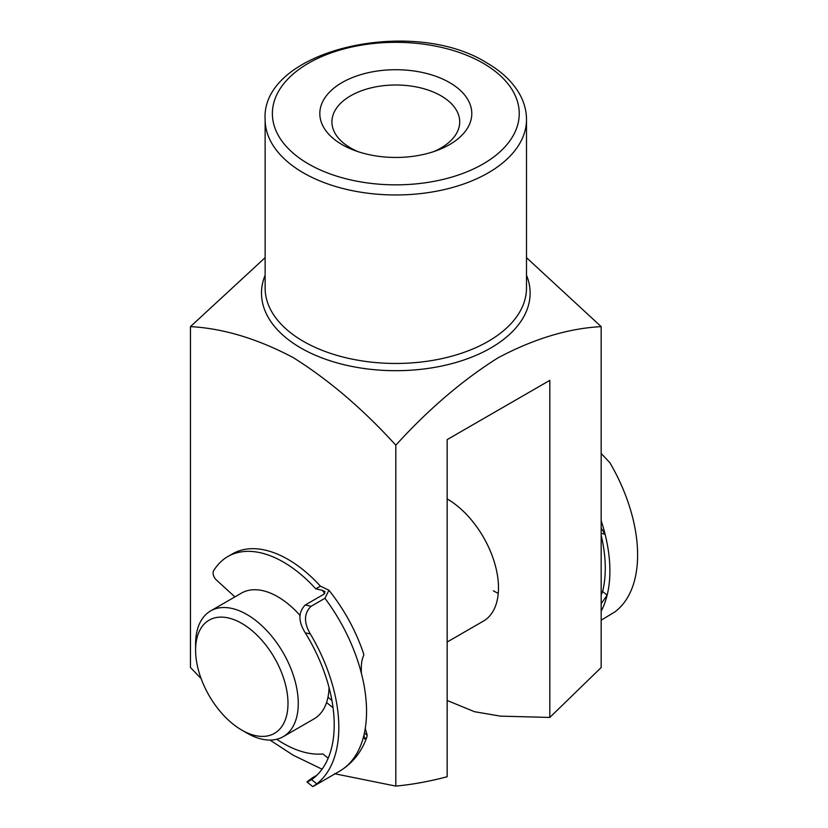 <?xml version="1.0" encoding="UTF-8"?>
<svg xmlns="http://www.w3.org/2000/svg" width="828" height="828" viewBox="0 0 828 828"><rect width="100%" height="100%" fill="white"/><g stroke="black" fill="none" stroke-linecap="round" stroke-linejoin="round"><path stroke-width="1.24" d="M203.212 683.845A65.34 37.726 -120 0 0 241.797 730.11A65.34 37.726 -120 0 0 282.472 725.545A65.34 37.726 -120 0 0 280.371 669.666A65.34 37.726 -120 0 0 228.518 617.988A65.34 37.726 -120 0 0 195.594 650.083A65.34 37.726 -120 0 0 203.212 683.845M195.594 650.083L195.594 644.153A72.605 41.917 60 0 1 210.622 610.919A72.605 41.917 60 0 1 289.79 665.919A72.605 41.917 60 0 1 283.228 736.672A72.605 41.917 60 0 1 246.93 733.07L241.797 730.11M329.047 687.55A72.605 41.917 60 0 1 314.029 718.89L283.228 736.672M210.622 610.919L241.434 593.127A72.605 41.917 60 0 1 299.943 615.38M498.249 593.355A72.605 41.917 60 0 1 493.353 590.799M447.151 498.911A72.605 41.917 60 0 1 498.487 587.839A72.605 41.917 60 0 1 483.448 621.072L447.151 642.031M342.067 144.61A76 43.884 180 0 1 342.067 82.562A76 43.884 180 0 1 449.552 82.562A76 43.884 180 0 1 436.729 150.561A76 43.884 180 0 1 354.891 150.561A76 43.884 180 0 1 342.067 144.61M433.272 151.772A63.891 36.887 0 0 0 459.706 121.882A63.891 36.887 0 0 0 440.993 95.8A63.891 36.887 0 0 0 371.358 87.809A63.891 36.887 0 0 0 331.914 121.882A63.891 36.887 0 0 0 350.637 147.974A63.891 36.887 0 0 0 358.348 151.772M265.126 257.663L190.461 326.625L190.461 667.534L201.121 678.577M269.969 740.066L293.133 755.167L322.061 769.202M190.461 326.625C223.187 328.385 257.415 338.693 293.133 357.551C328.706 379.814 362.933 409.022 395.815 445.185C428.573 409.167 462.666 380.031 498.094 357.789C533.956 338.766 568.308 328.374 601.169 326.625L526.494 257.663M334.533 773.714L395.815 786.093L395.815 445.185M395.815 786.093C412.468 784.53 429.587 781.404 447.151 776.726L447.151 439.627L549.823 380.352L549.823 717.441L601.169 667.534L601.169 326.625M549.823 717.441L500.381 716.127L474.475 711.697L447.151 700.467M601.169 535.261A124.148 71.684 60 0 1 602.618 591.471L607.141 595.187A130.689 75.451 -120 0 0 605.102 534.257L601.169 528.14M601.169 594.97L602.618 591.471M601.169 620.182L614.914 611.882A130.689 75.451 60 0 0 609.905 462.748L601.169 453.465M601.169 603.715L607.141 595.187A130.689 75.451 60 0 1 601.169 611.167M324.845 593.448A117.617 67.906 -120 0 0 322.247 590.292L315.789 588.843A111.087 64.139 -120 0 0 279.388 559.863A111.087 64.139 -120 0 0 227.835 556.551A111.087 64.139 -120 0 0 213.603 570.813A6.531 3.778 -120 0 0 216.418 580.014L234.904 596.895M311.09 606.293C303.897 613.3 303.648 622.532 310.355 633.969L305.263 632.83C298.194 621.476 298.183 612.192 305.242 604.989L311.09 606.293L324.949 598.292L328.923 590.219L320.415 586.172A111.087 64.139 -120 0 0 284.004 557.192A111.087 64.139 -120 0 0 232.461 553.88L227.835 556.551M328.923 590.219C344.293 609.553 355.874 630.77 363.668 653.872L363.761 655.372C361.722 659.264 360.946 665.267 361.412 673.402A130.689 75.451 60 0 1 364.051 734.643L364.506 739L366.763 737.386L367.197 735.274L365.272 728.361M316.855 775.256L312.673 777.668C305.522 782.75 305.159 783.412 311.576 779.645L316.803 783.857A130.689 75.451 -120 0 0 310.355 633.969M316.803 783.857L312.756 786.6L307.095 782.036L311.576 779.645A124.148 71.684 60 0 0 305.263 632.83M305.242 604.989L323.727 594.318L325 591.616L322.247 590.292M331.914 700.436L327.96 697.248M333.053 707.743L326.563 702.517M276.718 739.269A111.087 64.139 -120 0 0 322.899 753.946L328.178 758.21M315.789 588.843L320.415 586.172M265.126 288.009A130.689 75.451 0 0 0 303.4 341.364A130.689 75.451 0 0 0 445.826 357.717A130.689 75.451 0 0 0 526.494 288.009L526.494 119.511A130.689 75.451 180 0 1 445.826 189.219A130.689 75.451 180 0 1 303.4 172.866A130.689 75.451 180 0 1 265.126 119.511L265.126 288.009M526.494 275.238A134.322 77.553 180 0 1 461.289 360.853A134.322 77.553 180 0 1 300.833 347.977A134.322 77.553 180 0 1 265.126 275.238M308.534 163.975A123.424 71.26 0 0 0 483.086 163.975A123.424 71.26 0 0 0 483.086 63.197A123.424 71.26 0 0 0 308.534 63.197A123.424 71.26 0 0 0 308.534 163.975M601.169 520.636A130.689 75.451 60 0 1 605.102 534.257L601.169 533.325M364.413 733.028L367.197 735.274M313.294 786.383L339.48 771.261A130.689 75.451 -120 0 0 364.051 734.643M361.412 673.402A130.689 75.451 -120 0 0 324.949 598.292M526.494 119.511C526.463 110.569 524.083 101.947 519.373 93.667C512.408 81.662 501.52 71.384 486.719 62.835C411.909 15.597 260.748 50.28 265.126 119.511M366.763 737.386C361.391 752.279 352.293 763.571 339.48 771.261"/></g></svg>
